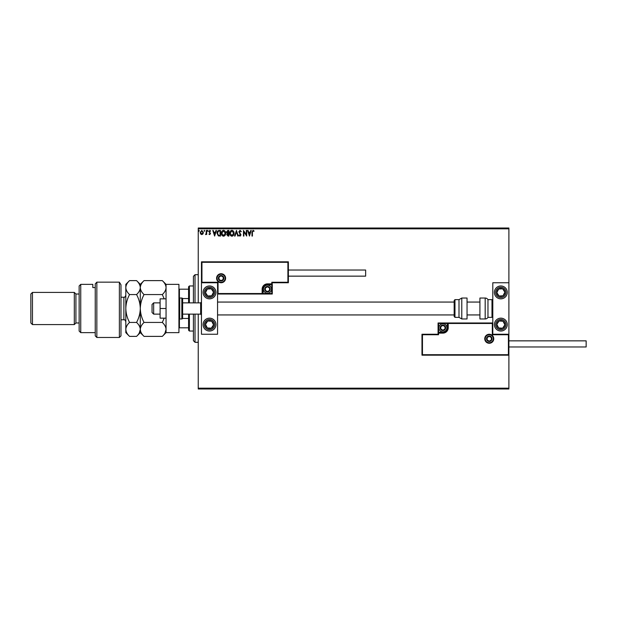 <?xml version="1.0" encoding="UTF-8"?>
<svg xmlns="http://www.w3.org/2000/svg" width="617" height="617" viewBox="0 0 617 617"><rect width="100%" height="100%" fill="white"/><g stroke="black" fill="none" stroke-linecap="round" stroke-linejoin="round"><path stroke-width="0.93" d="M202.954 233.943L201.782 234.622L200.618 233.943L200.193 232.486L201.782 230.365L203.371 232.486L202.954 233.943M206.695 230.434L206.695 234.553L206.263 233.943L205.507 234.622L206.194 233.234L206.263 230.434L206.695 230.434M209.695 234.622L208.862 234.036L209.672 234.121L209.988 233.195L208.862 231.552L209.772 230.365L210.667 230.92L210.42 231.306L209.826 230.866L209.294 231.529L210.52 233.542L209.695 234.622M219.182 230.434L220.493 230.434L220.493 236.072L218.295 235.864L217.022 233.18C216.96 231.552 217.678 230.642 219.182 230.434M228.868 230.434L228.868 236.072L228.074 236.072L226.771 234.676L227.303 233.473L226.416 232.038L227.742 230.434L228.868 230.434M236.45 230.434L238.255 236.072L237.784 236.072L236.419 231.799L235.046 236.072L234.576 236.072L236.45 230.434M246.276 230.434L246.707 230.434L246.707 236.072L243.892 231.869L243.892 236.072L243.46 236.072L243.46 230.434L246.276 234.63L246.276 230.434M252.415 232.324L252.415 236.072L251.983 236.072L251.983 232.262L253.009 230.295L254.073 230.943L253.857 231.375L253.016 230.866L252.415 232.324M198.242 228.83L198.242 228.02L508.894 228.02L508.894 228.83L198.242 228.83L198.242 302.87M198.242 314.13L198.242 388.17L508.894 388.17L508.894 388.98L198.242 388.98L198.242 388.17M508.894 228.83L508.894 282.748L492.798 282.748L492.798 334.252L508.894 334.252L508.894 282.748M508.408 354.698L508.894 355.176L421.974 355.176L421.974 334.252L422.46 334.738L422.46 354.698L508.408 354.698L508.408 334.738L508.894 334.252L508.894 388.17M249.453 236.072L247.571 230.434L248.042 230.434L248.628 232.239L250.209 232.239L250.787 230.434L251.258 230.434L249.453 236.072M240.021 230.295L241.293 231.522L240.938 231.807L240.059 230.866L239.265 231.822L241 234.9L239.998 236.211L238.91 235.262L239.242 234.915L239.998 235.64L240.568 234.923L238.833 231.815L240.021 230.295M234.067 233.226C234.098 234.838 233.388 235.833 231.93 236.211C230.434 235.864 229.709 234.884 229.732 233.257C229.709 231.645 230.426 230.658 231.892 230.295C233.365 230.642 234.09 231.622 234.067 233.226M225.691 233.226C225.722 234.838 225.012 235.833 223.547 236.211C222.058 235.864 221.326 234.884 221.356 233.257C221.326 231.645 222.051 230.658 223.516 230.295C224.989 230.642 225.706 231.622 225.691 233.226M214.639 236.072L212.765 230.434L213.235 230.434L213.814 232.239L215.395 232.239L215.973 230.434L216.444 230.434L214.639 236.072M208.068 230.835L207.705 231.306L207.343 230.835L207.705 230.365L208.068 230.835M204.744 230.835L204.381 231.306L204.026 230.835L204.381 230.365L204.744 230.835M199.33 230.835L198.967 231.306L198.605 230.835L198.967 230.365L199.33 230.835M248.813 232.817L249.415 234.715L250.024 232.817L248.813 232.817M230.164 233.257L231.907 235.64L233.635 233.234L231.907 230.866L230.164 233.257M227.982 235.493L228.437 235.493L228.437 233.689L227.21 234.661L227.982 235.493M228.213 233.11L228.437 231.013L227.935 231.013L226.848 232.038L228.213 233.11M221.788 233.257L223.531 235.64L225.259 233.234L223.531 230.866L221.788 233.257M220.053 235.493L220.053 231.013L218.433 231.159L217.454 233.18L218.526 235.332L220.053 235.493M213.999 232.817L214.608 234.715L215.21 232.817L213.999 232.817M200.625 232.478L201.782 234.121L202.939 232.478L201.782 230.866L200.625 232.478M209.51 285.964A6.44 6.44 0 0 1 215.95 292.404A6.44 6.44 0 0 1 209.51 298.844A6.44 6.44 0 0 1 203.07 292.404A6.44 6.44 0 0 1 214.901 288.879M209.51 331.036A6.44 6.44 0 0 0 215.95 324.596A6.44 6.44 0 0 0 209.51 318.156A6.44 6.44 0 0 0 203.07 324.596A6.44 6.44 0 0 0 214.901 328.121A6.44 6.44 0 0 0 213.035 319.205M217.562 282.748L217.562 334.252L201.466 334.252L201.466 282.748L217.562 282.748L218.04 282.262L218.04 293.53L217.562 294.016L263.112 294.016L263.112 293.53L271.804 293.53L271.804 284.838L267.454 284.838A4.342 4.342 0 0 0 263.112 289.188L263.112 293.53L262.626 293.53A0.486 0.486 0 0 1 262.148 294.016L262.148 289.188A5.314 5.314 0 0 1 267.454 283.874L271.804 283.874L271.804 282.262L287.9 282.262L287.9 262.302L288.378 261.824L288.378 282.748L272.282 282.748L271.804 284.36L267.454 284.36A4.828 4.828 0 0 0 262.626 289.188L262.626 293.53L218.04 293.53M500.842 331.036A6.44 6.44 0 0 1 494.402 324.596A6.44 6.44 0 0 1 500.842 318.156A6.44 6.44 0 0 1 507.282 324.596A6.44 6.44 0 0 1 500.842 331.036M500.842 285.964A6.44 6.44 0 0 0 494.402 292.404A6.44 6.44 0 0 0 500.842 298.844A6.44 6.44 0 0 0 507.282 292.404A6.44 6.44 0 0 0 500.842 285.964A6.44 6.44 0 0 1 506.233 288.879M153.656 314.13L152.052 312.526L152.052 304.474L153.656 302.87L153.656 314.13L160.096 314.13M200.656 302.87L182.632 302.87L182.632 298.844L182.632 318.156L182.632 314.13L200.656 314.13L200.656 302.87L201.466 302.06M485.232 338.756A4.026 4.026 0 0 0 489.258 342.782A4.026 4.026 0 0 0 493.276 338.756A4.026 4.026 0 0 0 489.258 334.738A4.026 4.026 0 0 0 485.232 338.756M421.974 334.252L438.07 334.252L438.07 333.126L438.556 333.126L438.556 334.738L422.46 334.738M442.898 332.162L442.898 332.64L438.556 332.64A0.486 0.486 0 0 0 438.07 333.126L438.07 322.984L447.248 322.984L447.248 323.47L438.556 323.47L438.556 332.162L442.898 332.162A4.342 4.342 0 0 0 447.248 327.812L447.248 323.47L447.726 323.47A0.486 0.486 0 0 1 448.212 322.984L447.248 322.984M442.898 333.126L442.898 332.64A4.828 4.828 0 0 0 447.726 327.812L447.726 323.47L448.212 322.984L492.798 322.984L492.312 323.47L448.212 323.47L448.212 327.812A5.314 5.314 0 0 1 442.898 333.126L438.556 333.126L438.556 332.162L438.07 332.162M422.46 354.698L421.974 355.176M438.07 334.252L438.556 334.738M508.408 334.738L492.312 334.738L492.798 334.252M438.07 322.984L438.556 323.47M225.128 278.244A4.026 4.026 0 0 0 221.102 274.218A4.026 4.026 0 0 0 217.076 278.244A4.026 4.026 0 0 0 221.102 282.262A4.026 4.026 0 0 0 225.128 278.244M287.9 262.302L201.944 262.302L201.944 282.262L201.466 282.748L201.466 261.824L288.378 261.824M272.282 284.838L271.804 284.36A0.486 0.486 0 0 0 272.282 283.874L272.282 294.016L263.112 294.016M288.378 282.748L287.9 282.262M272.282 282.748L271.804 282.262M201.944 262.302L201.466 261.824M272.282 294.016L271.804 293.53M269.868 289.188A2.414 2.414 0 0 0 265.364 287.977A2.414 2.414 0 0 0 267.454 291.602A2.414 2.414 0 0 0 269.868 289.188M269.544 289.188L269.544 287.977L267.454 286.774L265.364 287.977L265.364 290.391L267.454 291.602L269.544 290.391L269.544 289.188M263.436 289.188A4.026 4.026 0 0 1 267.454 285.162A4.026 4.026 0 0 1 271.48 289.188A4.026 4.026 0 0 1 267.454 293.206A4.026 4.026 0 0 1 263.436 289.188M265.364 287.977L265.364 290.391L267.454 291.602L269.544 290.391L269.544 287.977L267.454 286.774M445.312 327.812A2.414 2.414 0 0 0 440.808 326.609A2.414 2.414 0 0 0 442.898 330.226A2.414 2.414 0 0 0 445.312 327.812M444.988 327.812L444.988 326.609L442.898 325.398L440.808 326.609L440.808 329.023L442.898 330.226L444.988 329.023L444.988 327.812M438.872 327.812A4.026 4.026 0 0 1 442.898 323.794A4.026 4.026 0 0 1 446.924 327.812A4.026 4.026 0 0 1 442.898 331.838A4.026 4.026 0 0 1 438.872 327.812M440.808 326.609L440.808 329.023L442.898 330.226M444.988 329.023L444.988 326.609M491.672 338.756A2.414 2.414 0 0 0 487.16 337.553A2.414 2.414 0 0 0 489.258 341.178A2.414 2.414 0 0 0 491.672 338.756M491.348 338.756L491.348 337.553L489.258 336.342L487.16 337.553L487.16 339.967L489.258 341.178L491.348 339.967L491.348 338.756M487.16 337.553L487.16 339.967L489.258 341.178M491.348 339.967L491.348 337.553M223.516 278.244A2.414 2.414 0 0 0 219.012 277.033A2.414 2.414 0 0 0 221.102 280.658A2.414 2.414 0 0 0 223.516 278.244M223.192 278.244L223.192 277.033L221.102 275.822L219.012 277.033L219.012 279.447L221.102 280.658L223.192 279.447L223.192 278.244M219.012 277.033L219.012 279.447L221.102 280.658L223.192 279.447L223.192 277.033M206.14 322.398A4.026 4.026 0 0 0 211.33 328.182A4.026 4.026 0 0 0 211.716 321.226A4.026 4.026 0 0 0 206.14 322.398M206.595 322.691L205.492 324.372L207.312 327.966L211.33 328.182L213.528 324.82L211.716 321.226L207.698 321.002L206.595 322.691M205.993 329.987A6.44 6.44 0 0 1 209.51 318.156M205.492 324.372L207.312 327.966L211.33 328.182L213.528 324.82L211.716 321.226L207.698 321.002L205.492 324.372M497.472 322.398A4.026 4.026 0 0 0 502.662 328.182A4.026 4.026 0 0 0 503.04 321.226A4.026 4.026 0 0 0 497.472 322.398M497.927 322.691L496.824 324.372L498.644 327.966L502.662 328.182L504.86 324.82L503.04 321.226L499.03 321.002L497.927 322.691M496.824 324.372L498.644 327.966L502.662 328.182L504.86 324.82L503.04 321.226L499.03 321.002L496.824 324.372M504.212 290.206A4.026 4.026 0 0 0 496.824 292.628A4.026 4.026 0 0 0 503.04 295.774A4.026 4.026 0 0 0 504.212 290.206M503.757 290.499L502.662 288.818L498.644 289.034L496.824 292.628L499.03 295.998L503.04 295.774L504.86 292.18L503.757 290.499M495.451 295.929A6.44 6.44 0 0 1 497.325 287.013M502.662 288.818L498.644 289.034L496.824 292.628L499.03 295.998L503.04 295.774L504.86 292.18L502.662 288.818M212.88 290.206A4.026 4.026 0 0 0 205.492 292.628A4.026 4.026 0 0 0 211.716 295.774A4.026 4.026 0 0 0 212.88 290.206M212.425 290.499L211.33 288.818L207.312 289.034L205.492 292.628L207.698 295.998L211.716 295.774L213.528 292.18L212.425 290.499M211.33 288.818L207.312 289.034L205.492 292.628L207.698 295.998L211.716 295.774L213.528 292.18L211.33 288.818M485.178 318.966A3.216 3.216 0 0 0 487.97 317.354L487.97 299.646A3.216 3.216 0 0 0 485.178 298.034L479.918 298.034L479.918 318.966L485.178 318.966L485.178 298.034M487.97 317.354L491.988 317.354A0.802 0.802 0 0 0 492.798 316.544M491.988 317.354L491.988 299.646A0.802 0.802 0 0 1 492.798 300.456M491.988 299.646L487.97 299.646M461.786 318.966L467.046 318.966L467.046 298.034L461.786 298.034L461.786 318.966L458.994 317.354L458.994 299.646L454.968 299.646L454.968 317.354L454.166 316.544L454.166 300.456L454.166 302.06L217.562 302.06M454.166 305.777L454.166 302.06M586.15 340.854L586.15 346.97L508.894 346.97L508.894 340.854L586.15 340.854M288.378 270.03L365.642 270.03L365.642 276.146L288.378 276.146M166.05 308.5L160.096 308.5L160.096 318.156L166.05 318.156M160.096 308.5L160.096 298.844L166.05 298.844M166.05 332.64L166.05 284.36L178.93 284.36L178.93 332.64L166.05 332.64L162.317 336.381L144.039 336.381C141.702 334.206 140.452 331.884 140.298 329.409C140.445 326.964 141.686 324.635 144.039 322.436L162.317 322.436C164.654 324.611 165.896 326.933 166.05 329.409C165.911 331.853 164.67 334.183 162.317 336.381M182.632 298.844A0.802 0.802 0 0 0 181.83 298.034L179.732 298.034A0.802 0.802 0 0 0 178.93 298.844M179.732 298.034L179.732 318.966A0.802 0.802 0 0 1 178.93 318.156M182.632 318.156A0.802 0.802 0 0 1 181.83 318.966L181.83 298.034M179.732 318.966L181.83 318.966M195.026 314.13L195.026 342.304L193.414 340.692L193.414 314.13M193.414 302.87L193.414 276.308L195.026 274.696L195.026 302.87M189.396 314.13L189.396 331.036L188.586 330.226L188.586 314.13M188.586 302.87L188.586 286.774L189.396 285.964L189.396 302.87M189.396 331.036L193.414 331.036M189.396 285.964L193.414 285.964M188.586 327.812L178.93 327.812M188.586 318.457L182.578 318.457M188.586 298.543L182.578 298.543M178.93 289.188L179.416 289.188L179.416 298.104M188.586 289.188L179.416 289.188M179.416 318.896L179.416 327.812M120.986 335.864L119.374 337.476L119.374 282.162L120.986 284.799L120.986 335.864M80.75 332.64L79.138 331.036L79.138 285.964L80.75 284.36L80.75 332.64L95.234 332.64M75.914 322.984L75.914 294.016L74.31 292.404L74.31 324.596L75.914 322.984L79.138 322.984M32.462 324.596L30.85 322.984L30.85 294.016L32.462 292.404L32.462 324.596L74.31 324.596M32.462 292.404L74.31 292.404M75.914 294.016L79.138 294.016M95.234 287.591L92.82 287.591L92.82 284.36L92.82 287.591M80.75 284.36L92.82 284.36M95.234 283.943L96.846 282.162L96.846 337.476L95.234 335.864L95.234 283.943L96.846 282.162L119.374 282.162L120.986 284.799M144.039 322.436C141.702 318.102 140.452 313.451 140.298 308.5C140.445 303.603 141.686 298.96 144.039 294.564L162.317 294.564L164.191 298.844M164.191 318.156L162.317 322.436M144.039 294.564C141.694 292.373 140.445 290.052 140.298 287.591C140.452 285.131 141.694 282.81 144.039 280.619L162.317 280.619C164.662 282.81 165.904 285.131 166.05 287.591C165.904 290.052 164.662 292.373 162.317 294.564M165.017 332.979L166.05 329.409M144.039 336.381L140.298 332.64L140.298 329.409L140.607 331.337M139.265 332.979L140.298 329.409L140.298 284.36L144.039 280.619M140.298 329.409C140.159 331.853 138.91 334.183 136.565 336.381L129.547 336.381C127.218 334.206 125.968 331.884 125.814 329.409L125.814 284.36L129.547 280.619L136.565 280.619C138.91 282.81 140.152 285.131 140.298 287.591C140.152 290.052 138.902 292.381 136.565 294.564C138.902 298.898 140.144 303.549 140.298 308.5C140.159 313.397 138.91 318.04 136.565 322.436C138.902 324.611 140.144 326.933 140.298 329.409M129.547 336.381L125.814 332.64L125.814 329.409L126.176 331.499M125.814 329.409C125.961 326.964 127.202 324.635 129.547 322.436C127.218 318.102 125.968 313.451 125.814 308.5C125.961 303.603 127.202 298.96 129.547 294.564C127.21 292.373 125.961 290.052 125.814 287.591C125.961 285.123 127.21 282.802 129.547 280.619M129.547 294.564L136.565 294.564M129.547 322.436L136.565 322.436M493.762 338.756A4.504 4.504 0 0 1 489.258 343.268A4.504 4.504 0 0 1 484.746 338.756A4.504 4.504 0 0 1 489.258 334.252A4.504 4.504 0 0 1 493.762 338.756M492.312 334.738L492.312 323.47M447.248 327.812L448.212 327.812M216.59 278.244A4.504 4.504 0 0 1 221.102 273.732A4.504 4.504 0 0 1 225.606 278.244A4.504 4.504 0 0 1 221.102 282.748A4.504 4.504 0 0 1 216.59 278.244M201.944 282.262L218.04 282.262M267.454 284.838L267.454 283.874M263.112 289.188L262.148 289.188M270.192 289.188A2.738 2.738 0 0 0 267.454 286.45A2.738 2.738 0 0 0 264.716 289.188A2.738 2.738 0 0 0 267.454 291.918A2.738 2.738 0 0 0 270.192 289.188M445.636 327.812A2.738 2.738 0 0 0 442.898 325.082A2.738 2.738 0 0 0 440.16 327.812A2.738 2.738 0 0 0 442.898 330.55A2.738 2.738 0 0 0 445.636 327.812M491.988 338.756A2.738 2.738 0 0 0 489.258 336.026A2.738 2.738 0 0 0 486.52 338.756A2.738 2.738 0 0 0 489.258 341.494A2.738 2.738 0 0 0 491.988 338.756M223.84 278.244A2.738 2.738 0 0 0 221.102 275.506A2.738 2.738 0 0 0 218.364 278.244A2.738 2.738 0 0 0 221.102 280.974A2.738 2.738 0 0 0 223.84 278.244M205.199 321.781A5.152 5.152 0 0 0 206.695 328.907A5.152 5.152 0 0 0 213.821 327.411A5.152 5.152 0 0 0 212.325 320.285A5.152 5.152 0 0 0 205.199 321.781M496.531 321.781A5.152 5.152 0 0 0 498.027 328.907A5.152 5.152 0 0 0 505.153 327.411A5.152 5.152 0 0 0 503.657 320.285A5.152 5.152 0 0 0 496.531 321.781M505.153 289.589A5.152 5.152 0 0 0 498.027 288.093A5.152 5.152 0 0 0 496.531 295.219A5.152 5.152 0 0 0 503.657 296.715A5.152 5.152 0 0 0 505.153 289.589M213.821 289.589A5.152 5.152 0 0 0 206.695 288.093A5.152 5.152 0 0 0 205.199 295.219A5.152 5.152 0 0 0 212.325 296.715A5.152 5.152 0 0 0 213.821 289.589M120.986 319.768L123.886 319.768L123.886 297.232C124.349 297.733 124.989 297.085 125.814 295.304M200.656 314.13L201.466 314.94M479.918 314.94L467.046 314.94M454.166 314.94L217.562 314.94M479.918 302.06L467.046 302.06M153.656 302.87L160.096 302.87M454.968 317.354L458.994 317.354M454.968 299.646L454.166 300.456M461.786 298.034L458.994 299.646M195.026 274.696L198.242 274.696M195.026 342.304L198.242 342.304M96.846 337.476L119.374 337.476M166.05 284.36L162.317 280.619M140.298 332.64L136.565 336.381M140.298 284.36L136.565 280.619M120.986 297.232L123.886 297.232M123.886 319.768C124.379 319.298 125.027 319.938 125.814 321.696"/></g></svg>
